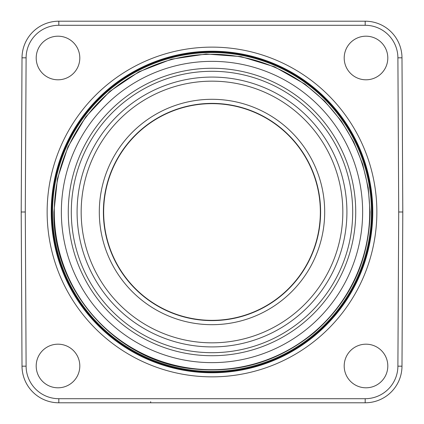<?xml version="1.0" encoding="UTF-8"?>
<svg xmlns="http://www.w3.org/2000/svg" width="424" height="424" viewBox="0 0 424 424"><rect width="100%" height="100%" fill="white"/><g stroke="black" fill="none" stroke-linecap="round" stroke-linejoin="round"><path stroke-width="0.64" d="M271.259 121.291A108.343 108.343 0 0 0 121.296 152.735A108.343 108.343 0 0 0 152.741 302.699A108.343 108.343 0 0 0 302.704 271.254A108.343 108.343 0 0 0 271.259 121.291M71.301 211.995A140.699 140.699 0 0 0 212 352.694A140.699 140.699 0 0 0 352.699 211.995A140.699 140.699 0 0 0 212 71.296A140.699 140.699 0 0 0 71.301 211.995M99.052 138.203A134.922 134.922 0 0 1 332.384 151.077A134.922 134.922 0 0 1 204.569 346.71A134.922 134.922 0 0 1 99.052 138.203M345.486 299.206A159.451 159.451 0 0 0 299.212 78.509A159.451 159.451 0 0 0 78.514 124.783A159.451 159.451 0 0 0 124.788 345.481A159.451 159.451 0 0 0 345.486 299.206M372.134 211.995A160.134 160.134 0 0 0 212 51.866A160.134 160.134 0 0 0 51.866 211.995A160.134 160.134 0 0 0 212 372.129A160.134 160.134 0 0 0 372.134 211.995M398.708 211.995L397.898 57.823L401.989 57.802L402.795 211.995L401.989 366.188A36.798 36.798 0 0 1 365.191 402.789L58.809 402.789A36.798 36.798 0 0 1 22.011 366.188L21.205 211.995L22.011 57.802A36.798 36.798 0 0 1 58.809 21.2L365.191 21.2A36.798 36.798 0 0 1 401.989 57.802A36.798 36.798 0 0 0 365.191 21.2L365.191 25.286L58.809 25.286A32.706 32.706 0 0 0 26.103 57.823L25.292 211.995L26.103 366.166A32.706 32.706 0 0 0 58.809 398.703L365.191 398.703A32.706 32.706 0 0 0 397.898 366.166L398.708 211.995L402.795 211.995M353.494 40.137A21.804 21.804 0 0 1 387.721 56.095A21.804 21.804 0 0 1 356.785 77.756A21.804 21.804 0 0 1 353.494 40.137M45.495 40.137A21.804 21.804 0 0 1 79.723 56.095A21.804 21.804 0 0 1 48.787 77.756A21.804 21.804 0 0 1 45.495 40.137M45.495 348.131A21.804 21.804 0 0 1 78.7 372.855A21.804 21.804 0 0 1 44.981 383.487A21.804 21.804 0 0 1 45.495 348.131M353.494 348.131A21.804 21.804 0 0 1 386.699 372.855A21.804 21.804 0 0 1 352.98 383.487A21.804 21.804 0 0 1 353.494 348.131M21.205 211.995L25.292 211.995L21.205 211.995M102.47 140.439A130.831 130.831 0 0 0 204.792 342.629A130.831 130.831 0 0 0 328.733 152.921A130.831 130.831 0 0 0 102.47 140.439M271.402 121.073A108.608 108.608 0 0 1 302.921 271.397A108.608 108.608 0 0 1 152.598 302.921A108.608 108.608 0 0 1 121.079 152.592A108.608 108.608 0 0 1 271.402 121.073M273.639 117.649A112.699 112.699 0 0 1 306.345 273.634A112.699 112.699 0 0 1 150.361 306.34A112.699 112.699 0 0 1 117.655 150.356A112.699 112.699 0 0 1 273.639 117.649M355.731 211.995A143.731 143.731 0 0 1 212 355.725A143.731 143.731 0 0 1 68.269 211.995A143.731 143.731 0 0 1 212 68.264A143.731 143.731 0 0 1 355.731 211.995M362.642 211.995A150.642 150.642 0 0 1 212 362.637A150.642 150.642 0 0 1 61.358 211.995A150.642 150.642 0 0 1 212 61.358A150.642 150.642 0 0 1 362.642 211.995M369.707 211.995A157.707 157.707 0 0 1 212 369.702A157.707 157.707 0 0 1 54.293 211.995A157.707 157.707 0 0 1 212 54.293A157.707 157.707 0 0 1 369.707 211.995M397.898 57.823A32.706 32.706 0 0 0 365.191 25.286M212 376.856A164.862 164.862 0 0 1 69.223 129.564A164.862 164.862 0 0 1 354.777 129.564A164.862 164.862 0 0 1 212 376.856M212 372.77A160.776 160.776 0 0 0 351.236 131.61A160.776 160.776 0 0 0 72.764 131.61A160.776 160.776 0 0 0 212 372.77M58.809 398.703L58.809 402.789A36.798 36.798 0 0 1 22.011 366.188L26.103 366.166M26.103 57.823L22.011 57.802A36.798 36.798 0 0 1 58.809 21.2L58.809 25.286M397.898 366.166L401.989 366.188A36.798 36.798 0 0 1 365.191 402.789L365.191 398.703M150.674 402.789L150.674 401.666M53.912 211.995C52.338 288.394 113.855 359.292 189.724 368.509C236.576 374.302 278.224 362.202 314.672 332.204C350.685 300.224 369.161 260.156 370.088 211.995L368.239 187.88L362.727 164.327L353.69 141.892L341.341 121.094L324.657 101.092L304.92 84.1L274.529 66.796L240.991 56.599L206.069 54.018L171.482 59.18L138.881 71.836L109.821 91.377L85.743 116.849L67.92 146.942L57.452 178.721L53.912 211.995M165.779 402.789L163.267 402.789M260.792 402.789L258.248 402.789"/></g></svg>
